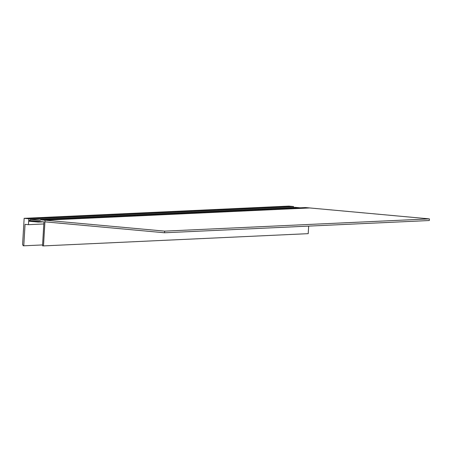 <?xml version="1.0" encoding="UTF-8"?>
<svg xmlns="http://www.w3.org/2000/svg" width="452" height="452" viewBox="0 0 452 452"><rect width="100%" height="100%" fill="white"/><g stroke="black" fill="none" stroke-linecap="round" stroke-linejoin="round"><path stroke-width="0.68" d="M40.77 219.802L305.495 207.564L309.739 207.948L45.019 220.192L43.494 245.899L42.533 245.815L43.951 221.909L30.018 220.638L30.086 219.542L40.064 220.452L40.77 219.802L164.675 231.13L429.4 218.887L429.304 220.531L164.579 232.769L164.675 231.13M164.579 232.769L44.923 221.83L45.019 220.192L309.739 207.948L429.4 218.887M308.665 226.107L308.213 233.661L43.494 245.899M300.303 207.801L294.806 207.298L30.086 219.542M293.478 207.361L293.529 206.524L288.873 206.101L24.154 218.339L22.6 244.487L23.25 245.758L23.775 245.803L25.052 224.361L28.453 224.672L28.662 221.197L38.25 222.073L38.29 221.474L28.696 220.599L28.804 218.762L24.154 218.339M43.833 223.96L28.453 224.672M38.25 222.073L43.245 221.847M38.29 221.474L38.889 221.446M30.024 220.536L28.696 220.599M293.529 206.524L28.804 218.762M42.584 244.933L23.775 245.803"/></g></svg>
